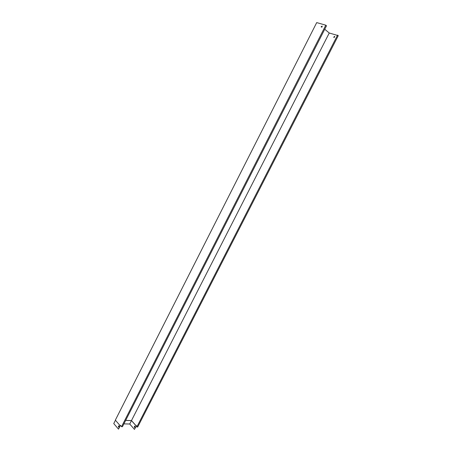 <?xml version="1.0" encoding="UTF-8"?>
<svg xmlns="http://www.w3.org/2000/svg" width="452" height="452" viewBox="0 0 452 452"><rect width="100%" height="100%" fill="white"/><g stroke="black" fill="none" stroke-linecap="round" stroke-linejoin="round"><path stroke-width="0.68" d="M121.543 426.677L120.368 425.315L120.164 425.722L115.35 420.117L316.705 22.6L325.796 25.176L121.543 426.677L122.458 426.694L326.502 25.775L325.796 25.176M322.242 26.103L321.186 26.854L321.722 27.137L322.242 26.103L321.31 27.007M120.418 425.372L118.503 429.146L113.757 423.575L115.452 420.23M137.702 426.993L136.826 426.976L337.571 35.109L338.243 35.674L137.702 426.993M334.802 36.567L334.39 36.437L333.751 37.358M136.493 425.716L134.459 429.4L136.447 425.66L137.063 426.355M334.672 36.488L334.333 36.392L333.825 37.392L334.164 37.488L334.729 36.539M324.734 29.244L329.248 33.007L337.339 35.38M329.248 33.007L131.487 420.552L136.289 425.97M337.571 35.109L136.826 426.976M321.327 26.408L322.101 27.052M118.503 429.146L120.164 425.722M118.644 427.174L118.452 426.338L118.893 425.75M131.487 420.552L125.667 420.383M123.893 423.874L129.73 424.01L134.459 429.4M125.639 420.439L131.47 420.609L129.73 424.01M131.47 420.609L136.216 425.97M134.493 426.292L134.916 426.123L134.837 427.259L134.419 427.428L134.312 426.654L134.826 426.083M118.373 426.338L118.983 425.79L119.085 426.581L118.475 427.129L118.452 426.338M134.583 427.473L134.566 426.298"/></g></svg>
